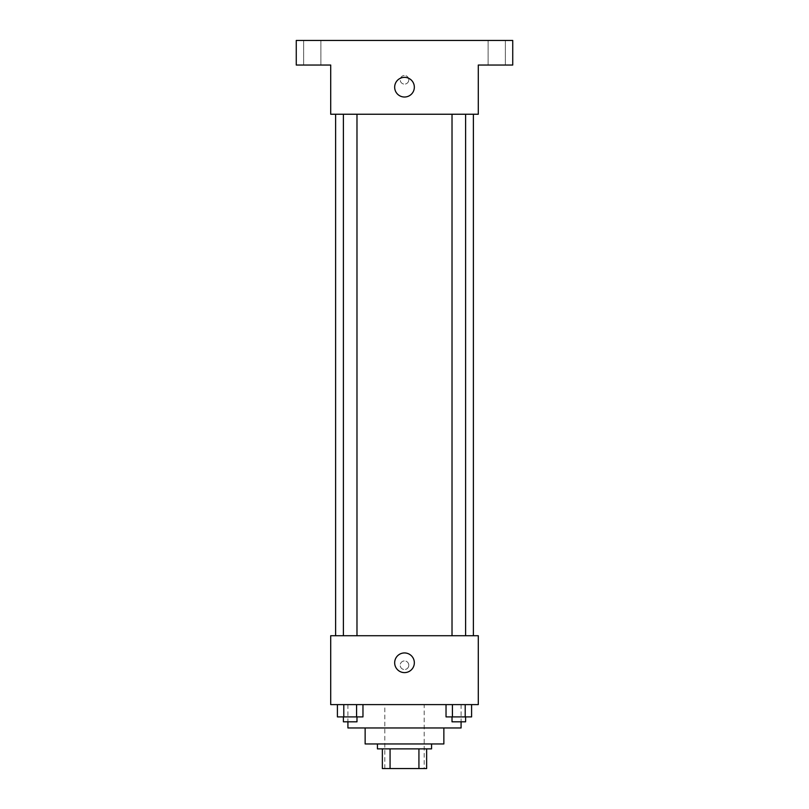 <?xml version="1.0" encoding="UTF-8"?>
<svg xmlns="http://www.w3.org/2000/svg" width="809" height="809" viewBox="0 0 809 809"><rect width="100%" height="100%" fill="white"/><g stroke="black" fill="none" stroke-linecap="round" stroke-linejoin="round"><path stroke-width="0.61" stroke-dasharray="4.04 3.03" d="M424.179 704.599L384.821 704.599L424.179 704.599L424.179 768.55L384.821 768.55L424.179 768.55M390.069 768.55L382.364 768.55L382.364 748.871L390.069 748.871L390.069 768.55L426.636 768.55M418.931 748.871L390.069 748.871L418.931 748.871L418.931 768.55M390.069 748.871L382.364 748.871M377.439 748.871L431.561 748.871M365.142 743.956L443.858 743.956M347.921 727.958L461.079 727.958M404.5 704.599L347.921 704.599L404.5 704.599M337.404 704.599L337.404 716.895L343.795 716.895L337.404 716.895L343.795 716.895L343.795 704.599L356.577 704.599L337.404 704.599L362.968 704.599L343.795 704.599L343.795 716.895L362.968 716.895L356.577 716.895L362.968 716.895L362.968 704.599L356.577 704.599L362.968 704.599L356.577 704.599L356.577 716.895L343.795 716.895L356.577 716.895L356.577 704.599L362.968 704.599L343.795 704.599L362.968 704.599M330.709 704.599L478.291 704.599L478.291 635.722L330.709 635.722L330.709 704.599M446.032 704.599L446.032 716.895L452.423 716.895L446.032 716.895L452.423 716.895L452.423 704.599L465.205 704.599L446.032 704.599L471.596 704.599L452.423 704.599L452.423 716.895L471.596 716.895L465.205 716.895L471.596 716.895L471.596 704.599L465.205 704.599L471.596 704.599L465.205 704.599L465.205 716.895L452.423 716.895L465.205 716.895L465.205 704.599L471.596 704.599L452.423 704.599L471.596 704.599M408.808 665.241A4.308 4.308 0 0 0 402.346 661.509A4.308 4.308 0 0 0 402.346 668.962A4.308 4.308 0 0 0 408.808 665.241A4.308 4.308 0 0 0 402.346 661.509A4.308 4.308 0 0 0 402.346 668.962A4.308 4.308 0 0 0 408.808 665.241M473.376 635.722L335.624 635.722L473.376 635.722M356.981 635.722L343.4 635.722L356.981 635.722L343.4 635.722L356.981 635.722L356.981 114.241L343.4 114.241L356.981 114.241M465.6 635.722L452.019 635.722L465.6 635.722L452.019 635.722L465.6 635.722L465.6 114.241L452.019 114.241L465.6 114.241M330.709 669.539L330.709 660.933L330.709 669.539M478.291 660.933L478.291 669.539L478.291 660.933M414.339 662.783A9.839 9.839 0 0 1 399.585 671.298A9.839 9.839 0 0 1 399.585 654.259A9.839 9.839 0 0 1 414.339 662.783M473.376 114.241L335.624 114.241L473.376 114.241M330.709 114.241L478.291 114.241L478.291 65.044L512.734 65.044L512.734 40.45L296.266 40.45L296.266 65.044L330.709 65.044L330.709 114.241M408.808 79.808A4.308 4.308 0 0 0 402.346 76.076A4.308 4.308 0 0 0 402.346 83.539A4.308 4.308 0 0 0 408.808 79.808A4.308 4.308 0 0 0 402.346 76.076A4.308 4.308 0 0 0 402.346 83.539A4.308 4.308 0 0 0 408.808 79.808M330.709 84.116L330.709 75.5L330.709 84.116M478.291 75.5L478.291 84.116L478.291 75.5M414.339 87.19A9.839 9.839 0 0 1 399.585 95.705A9.839 9.839 0 0 1 399.585 78.665A9.839 9.839 0 0 1 414.339 87.19M312.254 65.044L320.88 65.044L312.254 65.044M496.746 65.044L488.12 65.044L496.746 65.044M312.254 40.45L320.88 40.45L312.254 40.45M496.746 40.45L488.12 40.45L496.746 40.45M465.6 716.895L452.019 716.895L465.6 716.895L452.019 716.895L465.6 716.895L465.6 721.81L452.019 721.81L465.6 721.81L452.019 721.81L452.019 716.895M356.981 716.895L343.4 716.895L356.981 716.895L343.4 716.895L356.981 716.895L356.981 721.81L343.4 721.81L356.981 721.81L343.4 721.81L343.4 716.895M465.205 704.599L465.205 716.895M452.423 704.599L452.423 716.895M356.577 704.599L356.577 716.895M343.795 704.599L343.795 716.895M384.821 768.55L384.821 704.599M347.921 704.599L347.921 721.81M461.079 704.599L461.079 721.81M343.4 114.241L343.4 635.722M452.019 114.241L452.019 635.722M320.88 65.044L320.88 40.45L320.88 65.044M303.638 65.044L303.638 40.45L303.638 65.044M505.362 65.044L505.362 40.45L505.362 65.044M488.12 65.044L488.12 40.45L488.12 65.044"/><path stroke-width="1.21" d="M418.931 748.871L418.931 768.55L382.364 768.55L382.364 748.871M418.931 768.55L426.636 768.55L426.636 748.871L426.636 768.55M431.561 743.956L431.561 748.871L377.439 748.871L377.439 743.956M390.069 748.871L390.069 768.55M443.858 727.958L443.858 743.956L365.142 743.956L365.142 727.958M461.079 721.81L461.079 727.958L347.921 727.958L347.921 721.81M478.291 704.599L330.709 704.599L330.709 635.722L478.291 635.722L478.291 704.599M414.339 662.783A9.839 9.839 0 0 1 399.585 671.298A9.839 9.839 0 0 1 399.585 654.259A9.839 9.839 0 0 1 414.339 662.783M473.376 114.241L473.376 635.722M452.019 635.722L452.019 114.241M356.981 114.241L356.981 635.722M478.291 114.241L330.709 114.241L330.709 65.044L296.266 65.044L296.266 40.45L512.734 40.45L512.734 65.044L478.291 65.044L478.291 114.241M414.339 87.19A9.839 9.839 0 0 1 399.585 95.705A9.839 9.839 0 0 1 399.585 78.665A9.839 9.839 0 0 1 414.339 87.19M471.596 704.599L471.596 716.895L446.032 716.895L446.032 704.599M465.205 704.599L465.205 716.895M452.423 704.599L452.423 716.895M465.6 716.895L465.6 721.81L452.019 721.81L452.019 716.895M362.968 704.599L362.968 716.895L337.404 716.895L337.404 704.599M356.577 704.599L356.577 716.895M343.795 704.599L343.795 716.895M356.981 716.895L356.981 721.81L343.4 721.81L343.4 716.895M335.624 114.241L335.624 635.722M465.6 635.722L465.6 114.241M343.4 114.241L343.4 635.722"/></g></svg>
